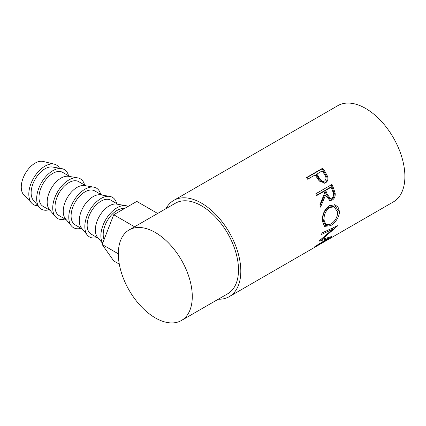 <?xml version="1.0" encoding="UTF-8"?>
<svg xmlns="http://www.w3.org/2000/svg" width="426" height="426" viewBox="0 0 426 426"><rect width="100%" height="100%" fill="white"/><g stroke="black" fill="none" stroke-linecap="round" stroke-linejoin="round"><path stroke-width="0.64" d="M59.528 168.238A22.876 13.206 120 0 0 54.374 164.186L43.175 161.443A19.612 11.321 120 0 0 35.129 163.121A19.612 11.321 120 0 0 22.807 178.909A19.612 11.321 120 0 0 23.835 194.938L31.812 203.266A22.876 13.206 120 0 0 37.898 205.705M54.374 164.186A22.876 13.206 120 0 0 44.986 166.14A22.876 13.206 120 0 0 30.608 184.565A22.876 13.206 120 0 0 31.812 203.266M68.543 175.778A22.876 13.206 120 0 0 61.658 168.605L52.542 167.035A19.612 11.321 120 0 0 44.986 168.808A19.612 11.321 120 0 0 32.802 184.218A19.612 11.321 120 0 0 33.361 200.257L39.283 207.366A22.876 13.206 120 0 0 48.937 209.746M61.658 168.605A22.876 13.206 120 0 0 52.851 170.682A22.876 13.206 120 0 0 38.633 188.654A22.876 13.206 120 0 0 39.283 207.366M50.209 210.476L43.042 206.344A19.612 11.321 -60 0 1 40.039 190.63A19.612 11.321 -60 0 1 52.851 173.35A19.612 11.321 -60 0 1 62.654 172.376L69.816 176.513M84.598 185.049A22.876 13.206 120 0 0 77.713 177.876L68.591 176.3A19.612 11.321 120 0 0 61.04 178.079A19.612 11.321 120 0 0 48.857 193.484A19.612 11.321 120 0 0 49.411 209.523L55.337 216.637A22.876 13.206 120 0 0 64.992 219.012M77.713 177.876A22.876 13.206 120 0 0 68.9 179.948A22.876 13.206 120 0 0 54.688 197.925A22.876 13.206 120 0 0 55.337 216.637M66.259 219.747L59.097 215.609A19.612 11.321 -60 0 1 56.094 199.895A19.612 11.321 -60 0 1 68.9 182.616A19.612 11.321 -60 0 1 78.709 181.646L85.871 185.784M100.653 194.315A22.876 13.206 120 0 0 93.768 187.147L84.646 185.571A19.612 11.321 120 0 0 77.095 187.349A19.612 11.321 120 0 0 64.912 202.755A19.612 11.321 120 0 0 65.466 218.794L71.392 225.902A22.876 13.206 120 0 0 81.046 228.283M93.768 187.147A22.876 13.206 120 0 0 84.955 189.219A22.876 13.206 120 0 0 70.743 207.19A22.876 13.206 120 0 0 71.392 225.902M82.314 229.018L75.152 224.88A19.612 11.321 -60 0 1 72.148 209.166A19.612 11.321 -60 0 1 84.955 191.886A19.612 11.321 -60 0 1 94.764 190.917L101.926 195.049M116.708 203.585A22.876 13.206 120 0 0 109.823 196.413L100.701 194.842A19.612 11.321 120 0 0 93.15 196.615A19.612 11.321 120 0 0 80.967 212.026A19.612 11.321 120 0 0 81.52 228.064L87.447 235.173A22.876 13.206 120 0 0 97.096 237.548M109.823 196.413A22.876 13.206 120 0 0 101.01 198.489A22.876 13.206 120 0 0 86.792 216.461A22.876 13.206 120 0 0 87.447 235.173M98.369 238.283L91.207 234.151A19.612 11.321 -60 0 1 88.203 218.437A19.612 11.321 -60 0 1 101.01 201.157A19.612 11.321 -60 0 1 110.819 200.183L117.981 204.32M128.13 206.418A22.876 13.206 120 0 0 125.878 205.683L116.756 204.107A19.612 11.321 120 0 0 109.205 205.886A19.612 11.321 120 0 0 97.021 221.291A19.612 11.321 120 0 0 97.575 237.33L102.607 243.374M125.878 205.683A22.876 13.206 120 0 0 117.065 207.755A22.876 13.206 120 0 0 102.655 243.246M104.088 239.561A19.612 11.321 -60 0 1 117.065 210.423A19.612 11.321 -60 0 1 124.349 208.607M322.679 168.222A55.561 32.078 60 0 1 325.176 171.923L327.626 176.518C328.371 179.367 327.7 181.444 325.602 182.738L324.91 183.073L319.335 181.098L316.033 176.284A55.561 32.078 60 0 0 315.133 174.926L307.668 179.239A55.561 32.078 60 0 0 306.502 177.562L322.679 168.222L322.008 168.92A53.926 31.135 60 0 1 324.431 172.509L326.801 176.976C327.509 179.751 326.811 181.785 324.713 183.079L324.426 183.233M331.955 184.442A55.561 32.078 60 0 1 333.696 188.596L335.171 193.452C335.416 196.471 334.463 198.66 332.307 200.023L329.905 200.577L325.57 195.161L320.528 207.127A55.561 32.078 60 0 0 319.883 204.821L324.676 192.845A55.561 32.078 60 0 0 324.053 191.327L316.587 195.64A55.561 32.078 60 0 0 315.778 193.782L331.955 184.442M339.352 211.104C339.916 216.493 335.07 223.272 330.496 225.711L324.516 226.387L322.349 221.073C322.152 214.507 324.468 209.374 329.314 205.678L334.958 204.81L338.026 207.047L339.352 211.104L338.196 210.529L336.993 216.44M319.106 240.988A55.561 32.078 60 0 1 318.967 241.249L327.695 238.682L315.16 246.345A55.561 32.078 60 0 1 314.271 247.171L331.742 236.595A55.561 32.078 60 0 0 331.865 236.467L321.944 239.433L337.562 225.908A55.561 32.078 60 0 0 337.616 225.711L321.95 232.953A55.561 32.078 60 0 1 321.614 234.401L332.866 229.145L319.106 240.988M165.991 208.644A55.561 32.078 60 0 1 173.744 200.396A55.561 32.078 60 0 1 201.519 203.149A55.561 32.078 60 0 1 237.82 252.107A55.561 32.078 60 0 1 229.3 296.629L311.342 249.263A55.561 32.078 60 0 0 312.093 248.805L328.27 239.465A55.561 32.078 60 0 1 327.519 239.923A55.561 32.078 60 0 1 326.747 240.344M325.586 241.015L320.618 243.906A55.561 32.078 60 0 1 320.107 244.178M318.952 244.844L312.737 248.454A55.561 32.078 60 0 1 312.226 248.725M229.3 296.629A55.561 32.078 60 0 1 218.282 299.217M173.744 200.396L337.823 105.664A55.561 32.078 60 0 1 365.604 108.417A55.561 32.078 60 0 1 401.899 157.375A55.561 32.078 60 0 1 393.384 201.897L327.519 239.923M155.304 232.5A52.291 30.193 60 0 1 189.464 278.577A52.291 30.193 60 0 1 181.449 320.48A52.291 30.193 60 0 1 155.304 317.892A52.291 30.193 60 0 1 121.138 271.815A52.291 30.193 60 0 1 129.158 229.912A52.291 30.193 60 0 1 155.304 232.5M129.158 229.912L175.379 203.223A52.291 30.193 60 0 1 201.519 205.817A52.291 30.193 60 0 1 235.685 251.894A52.291 30.193 60 0 1 227.665 293.796L181.449 320.48M331.758 228.123L332.866 229.145M327.227 238.043L327.695 238.682M321.63 239.077L321.358 239.156M321.555 238.991L321.944 239.433M333.409 227.67L332.323 228.64M330.496 225.711L329.357 224.853L323.941 225.913M334.442 204.682L338.196 210.529M334.176 206.839L333.137 206.498L328.579 207.185C324.623 210.188 322.716 214.283 322.855 219.47L324.745 223.943L325.954 224.731L330.693 224.161C335.097 221.323 337.429 217.319 337.696 212.143L334.176 206.839L329.697 207.51C325.752 210.529 323.851 214.709 324.005 220.045L325.954 224.731M328.579 207.185L329.697 207.51M322.855 219.47L324.005 220.045M331.124 184.921A53.926 31.135 60 0 1 332.695 188.691L334.122 193.409C334.346 196.349 333.377 198.495 331.226 199.853L329.357 200.449M335.171 193.452L334.122 193.409M332.307 200.023L331.226 199.853M325.57 195.161L324.553 195.209L320.096 205.55M324.053 191.327L323.084 191.492L316.449 195.321M331.103 187.259L330.134 187.419L324.74 190.534L326.183 194.245L329.351 198.367L331.79 198.154C333.718 196.338 334.005 194.011 332.647 191.162A55.561 32.078 60 0 0 331.103 187.259L325.714 190.374L327.2 194.197L330.448 198.473M325.714 190.374L324.74 190.534M327.626 176.518L326.801 176.976M325.602 182.738L324.713 183.079M306.656 177.78L322.008 168.92M316.79 173.973L318.93 177.344C320.347 180.358 322.253 181.551 324.649 180.928C326.454 179.165 326.385 176.976 324.452 174.362A55.561 32.078 60 0 0 322.184 170.858L316.081 174.617L318.153 177.887C319.527 180.821 321.406 181.966 323.787 181.322M323.51 181.455L324.649 180.928M318.93 177.344L318.153 177.887M134.568 226.786L113.715 214.741L102.171 244.497L113.715 260.92L119.301 264.141M118.327 253.821L102.171 244.497M157.657 213.453L136.805 201.413L113.715 214.741M333.696 188.596L332.695 188.691M327.2 194.197L326.183 194.245M325.176 171.923L324.431 172.509"/></g></svg>

